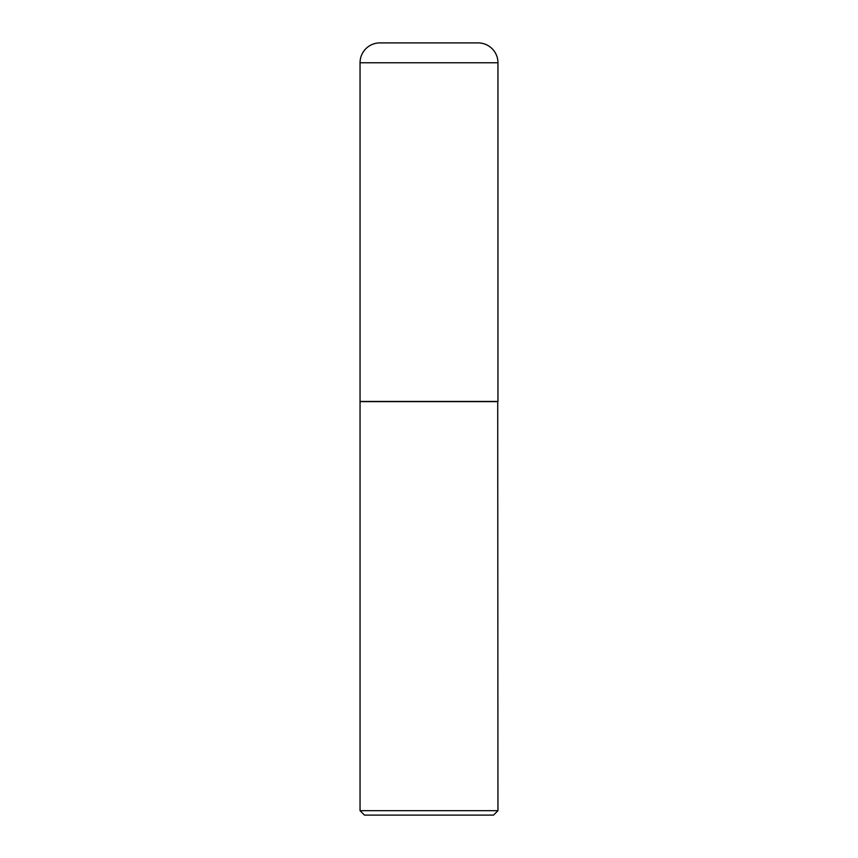 <?xml version="1.0" encoding="UTF-8"?>
<svg xmlns="http://www.w3.org/2000/svg" width="858" height="858" viewBox="0 0 858 858"><rect width="100%" height="100%" fill="white"/><g stroke="black" fill="none" stroke-linecap="round" stroke-linejoin="round"><path stroke-width="1.29" d="M360.049 62.752L360.049 401.426L497.951 401.426L497.951 62.752L360.049 62.752A19.852 19.852 0 0 1 379.912 42.9L478.088 42.9A19.852 19.852 0 0 1 497.951 62.752M497.951 401.641L360.049 401.641L360.049 810.692L497.951 810.692L497.726 401.426M497.951 810.692L493.532 815.1L364.468 815.1L360.049 810.692"/></g></svg>

